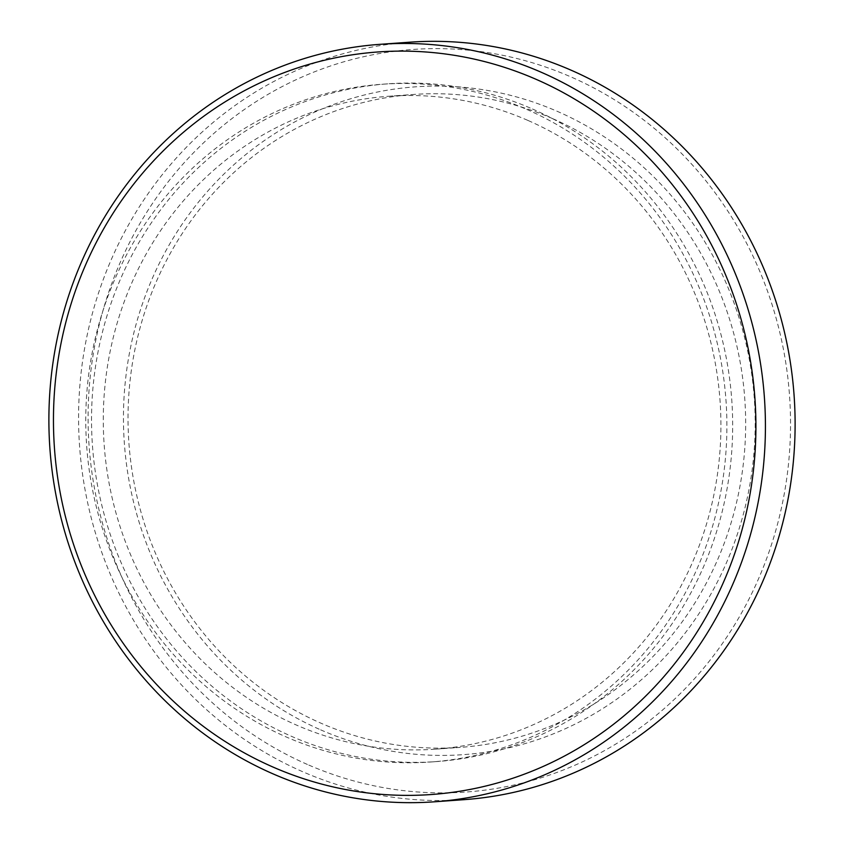<?xml version="1.0" encoding="UTF-8"?>
<svg xmlns="http://www.w3.org/2000/svg" width="844" height="844" viewBox="0 0 844 844"><rect width="100%" height="100%" fill="white"/><g stroke="black" fill="none" stroke-linecap="round" stroke-linejoin="round"><path stroke-width="0.63" stroke-dasharray="4.22 3.17" d="M552.852 118.73A327.303 308.725 85.9 0 1 741.992 473.98A327.303 308.725 85.9 0 1 460.339 747.383A327.303 308.725 85.9 0 1 320.836 723.139A327.303 308.725 85.9 0 1 131.706 367.889A327.303 308.725 85.9 0 1 413.349 94.475A327.303 308.725 85.9 0 1 552.852 118.73M528.112 120.513A327.303 308.725 85.9 0 1 717.242 475.763A327.303 308.725 85.9 0 1 435.599 749.166A327.303 308.725 85.9 0 1 296.096 724.912A327.303 308.725 85.9 0 1 106.956 369.661A327.303 308.725 85.9 0 1 388.609 96.258A327.303 308.725 85.9 0 1 528.112 120.513M320.667 729.849A334.773 315.772 -94.1 0 0 732.054 549.064A334.773 315.772 -94.1 0 0 557.968 111.651A334.773 315.772 -94.1 0 0 146.582 292.446A334.773 315.772 -94.1 0 0 320.667 729.849M307.385 764.453A372.246 351.115 85.9 0 1 113.813 278.077A372.246 351.115 85.9 0 1 571.251 77.057A372.246 351.115 85.9 0 1 764.822 563.423A372.246 351.115 85.9 0 1 307.385 764.453M409.583 42.2A379.716 358.162 -94.1 0 0 82.839 359.386A379.716 358.162 -94.1 0 0 302.268 771.532A379.716 358.162 -94.1 0 0 464.105 799.658M526.751 109.425A339.752 320.467 85.9 0 1 723.076 478.189A339.752 320.467 85.9 0 1 430.714 761.995A339.752 320.467 85.9 0 1 285.916 736.823A339.752 320.467 85.9 0 1 89.58 368.068A339.752 320.467 85.9 0 1 381.942 84.252A339.752 320.467 85.9 0 1 526.751 109.425M532.522 109.013A339.752 320.467 85.9 0 1 728.857 477.778A339.752 320.467 85.9 0 1 436.496 761.583A339.752 320.467 85.9 0 1 291.686 736.411A339.752 320.467 85.9 0 1 95.351 367.646A339.752 320.467 85.9 0 1 387.712 83.841A339.752 320.467 85.9 0 1 532.522 109.013M435.599 749.166L460.339 747.383M388.609 96.258L413.349 94.475M436.496 761.583L430.714 761.995M387.712 83.841L381.942 84.252"/><path stroke-width="1.27" d="M434.417 801.8L464.105 799.658A379.716 358.162 -94.1 0 0 790.849 482.473A379.716 358.162 -94.1 0 0 571.43 70.337A379.716 358.162 -94.1 0 0 409.583 42.2L379.895 44.342A379.716 358.162 85.9 0 1 541.732 72.468A379.716 358.162 85.9 0 1 761.161 484.614A379.716 358.162 85.9 0 1 434.417 801.8A379.716 358.162 85.9 0 1 272.57 773.663A379.716 358.162 85.9 0 1 53.151 361.527A379.716 358.162 85.9 0 1 379.895 44.342M536.615 79.547A372.246 351.115 -94.1 0 0 79.178 280.577A372.246 351.115 -94.1 0 0 272.749 766.943A372.246 351.115 -94.1 0 0 730.187 565.923A372.246 351.115 -94.1 0 0 536.615 79.547"/></g></svg>
